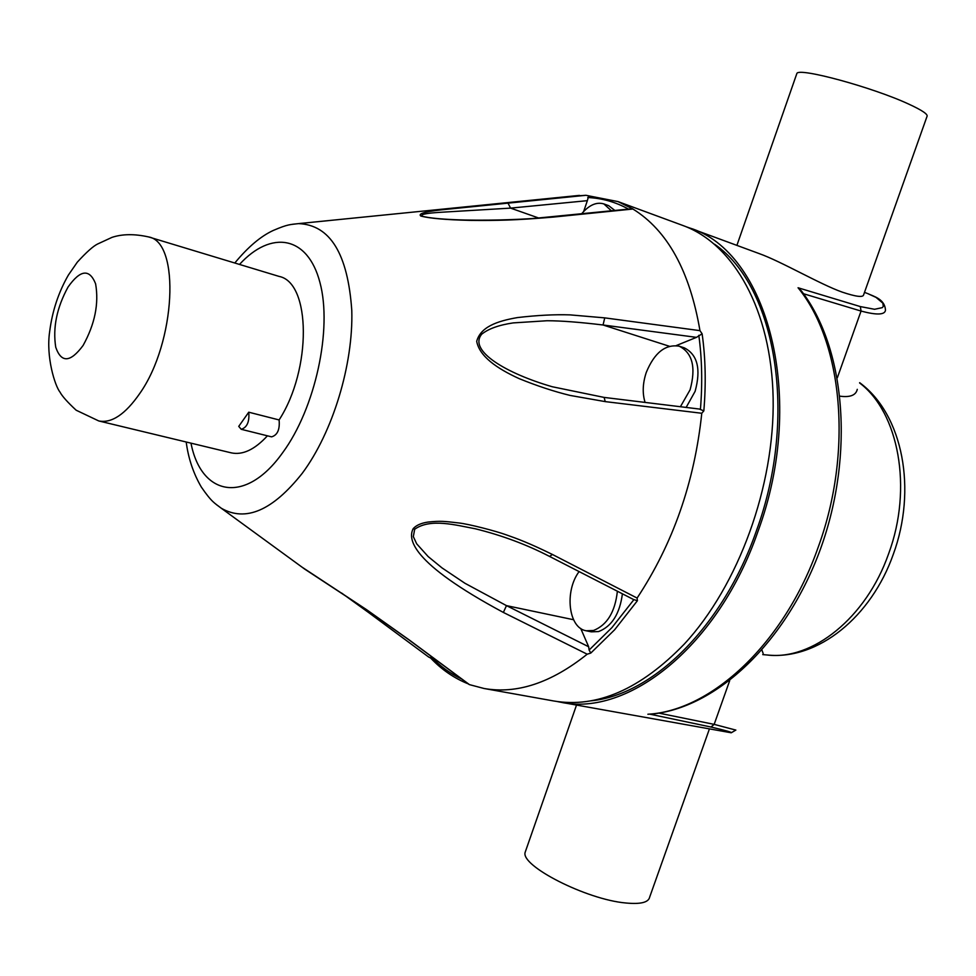 <?xml version="1.0" encoding="UTF-8"?>
<svg xmlns="http://www.w3.org/2000/svg" width="976" height="976" viewBox="0 0 976 976"><rect width="100%" height="100%" fill="white"/><g stroke="black" fill="none" stroke-linecap="round" stroke-linejoin="round"><path stroke-width="1.46" d="M686.177 226.761L689.446 227.908C767.465 251.137 807.42 397.854 757.962 531.432C718.653 645.648 628.19 717.177 560.663 702.22L557.272 701.549M590.663 700.853C652.334 695.327 723.118 626.763 756.437 530.724C798.563 415.959 775.688 286.236 714.639 244.256M860.344 306.586L861.052 311.063C876.521 315.175 884.671 314.943 885.476 310.356C884.976 298.851 873.276 296.289 867.615 293.544L876.058 297.412L882.853 303.158L883.292 306.391L882.28 307.647L874.557 309.282L860.344 306.586L798.051 287.761L801.357 290.836C845.387 347.859 854.622 454.291 820.743 548.256C786.839 642.171 715.981 708.82 650.101 714.212L710.967 727.022C725.827 730.524 732.573 732.439 731.219 732.781L560.663 702.22M689.446 227.908L759.267 253.626C781.056 261.348 820.108 284.297 842.166 292.105C855.964 296.716 863.113 297.631 863.626 294.825L926.944 116.62C928.457 114.558 922.393 110.386 908.766 104.115C872.727 87.328 798.856 67.295 796.88 73.444L796.587 74.274M837.359 377.712L861.052 311.063L803.516 293.739M840.043 396.195C850.206 397.525 855.952 395.231 857.282 389.339M735.867 730.085L714.164 724.375L710.967 727.035M761.963 650.162L763.159 653.469M658.922 713.114L714.164 724.375L729.67 680.711M709.442 728.877L649.662 897.139C648.515 902.458 640.549 904.41 625.762 902.983C586.478 899.591 520.318 865.785 525.161 852.304L525.796 850.474M589.309 195.969L618.015 201.593L682.956 225.517C733.598 243.854 771.455 310.1 773.138 398.074C774.834 485.926 738.454 585.612 684.347 644.014C640.476 689.288 596.983 708.283 553.856 701L483.95 688.47L469.444 684.627L409.444 640.11L366.561 609.658L301.73 566.946M701.768 413.238L703.83 410.908L699.414 409.054M701.781 413.251C694.497 482.242 672.94 543.839 637.108 598.068L552.428 554.478C529.029 542.985 516.682 538.484 506.617 534.97C496.406 531.188 468.797 524.002 458.83 522.965C443.824 521.245 440.896 520.745 428.037 522.062C421.12 523.087 416.179 525.295 413.177 528.687C407.858 538.898 410.237 562.383 503.372 612.44L587.186 654.201M413.177 528.687L414.69 529.248C430.501 517.939 456.182 525.247 475.214 528.76L475.227 528.76C501.774 535.299 526.564 544.535 549.586 556.442L633.522 599.508L637.413 600.716L637.108 598.056M568.654 196.469L585.954 195.298L440.835 209.901C424.426 211.792 417.777 213.854 420.9 216.074C429.684 218.368 445.849 219.795 469.407 220.369C497.138 220.649 515.56 220.308 553.416 217.075L632.924 209.023M589.004 195.883L585.966 195.298M676.283 345.565L696.486 337.354L702.122 333.804L699.963 330.644C689.788 270.986 667.438 230.446 632.912 209.01L618.015 201.593L588.662 195.871L587.357 200.666L510.582 208.12L507.801 202.752M686.14 407.431L695.119 391.339C701.158 369.074 697.535 354.569 684.249 347.822L679.272 346.212C692.533 352.958 696.144 367.488 690.093 389.802L680.406 406.736M605.23 401.612L604.12 397.415L552.245 386.74C506.873 373.649 467.992 350.909 481.705 334.207C488.378 328.802 498.858 325.032 513.144 322.91L547.048 320.738C560.932 320.75 579.61 322.165 603.058 324.996L604.742 317.871L570.106 314.882C554.819 314.357 537.239 315.26 517.378 317.59C496.723 321.177 480.57 326.997 476.703 341.344C479.46 356.252 496.577 368.318 519.134 378.627C537.056 385.91 554.039 391.51 570.094 395.426L605.23 401.612L701.768 413.263M699.963 330.644L604.742 317.871M583.672 211.463L587.357 200.666M614.904 210.499L608.67 205.668L603.876 203.923L611.44 210.84M553.416 217.075L552.526 216.794M632.631 208.705L534.909 218.331C520.55 219.502 483.791 220.979 454.255 219.661C439.627 219.027 429.111 217.941 422.706 216.367L422.706 216.367C419.473 214.622 425.146 213.28 439.749 212.341L510.582 208.12L538.752 218.038M581.586 213.854C589.065 205.033 596.495 201.727 603.876 203.923M549.586 556.442L552.428 554.478M483.95 688.47C516.877 694.302 551.306 682.871 587.21 654.188L590.785 653.078L589.114 650.04L588.662 646.759L506.471 605.632L573.546 619.723M428.403 656.775L430.758 658.141M241.231 429.294L238.742 426.378L248.746 412.201C249.588 421.754 247.087 427.451 241.231 429.294L271.584 436.858C277.477 435.137 279.978 429.501 279.099 419.948C311.93 369.318 310.88 282.503 279.099 276.415L148.718 236.961C180.438 242.231 175.778 342.491 139.812 393.413C125.343 414.312 111.654 423.486 98.759 420.949L231.202 452.84C242.597 455.316 254.663 449.655 267.424 435.821M248.746 412.201L279.099 419.948M503.372 612.44L506.471 605.632L464.979 583.294L442.03 567.91L428.135 556.552L416.691 543.815L413.324 536.617L414.69 529.248M580.708 628.422L588.662 646.759M617.381 591.224C615.112 611.952 607.145 625.043 593.481 630.496L586.198 630.777L591.31 631.838L598.605 631.557C611.842 626.409 619.772 613.831 622.407 593.798M586.198 630.777C568.435 628.117 564.274 591.31 579.097 571.582M408.834 639.768L469.151 684.518M430.562 657.934L431.221 656.372M428.818 657.141L369.477 613.184L371.612 613.209M645.075 402.417C642.269 393.304 642.659 383.312 646.271 372.429C654.408 352.69 665.412 343.955 679.272 346.212M647.881 714.237C711.467 710.809 784.667 643.208 818.242 547.085L818.413 546.609C853.195 451.315 842.569 342.076 798.075 287.774M893.174 554.636C871.361 616.478 818.217 660.447 767.051 654.981C812.154 660.691 866.115 618.064 888.526 554.014L888.672 553.599C912.963 488.11 898.652 412.336 859.588 382.934M637.413 600.704L614.612 629.801L590.785 653.078M702.122 333.804C705.55 358.07 706.112 383.775 703.83 410.908M698.816 335.317C702.012 358.692 702.549 383.397 700.426 409.432M292.507 224.273L298.546 223.614C330.132 224.883 347.883 253.858 351.787 310.551C353.349 364.621 332.743 432.234 302.414 473.079L302.218 473.348C272.633 510.594 245.647 522.221 221.271 508.228L216.391 504.604M587.772 197.53C602.046 198.165 615.636 202.02 628.532 209.12M696.486 337.354L603.058 324.996L669.316 346.248M633.888 599.654L611.964 627.568L589.126 650.04M190.979 443.153C201.227 496.003 245.525 504.824 282.491 452.925L282.662 452.693C315.309 408.419 332.535 329.107 319.945 282.503C307.721 235.411 270.95 229.958 239.51 264.435M68.052 287.029C80.349 269.62 89.524 268.546 95.599 283.796C99.052 303.585 94.892 324.142 83.094 345.467C70.406 362.572 61.293 363.17 55.742 347.249C52.667 327.753 56.767 307.684 68.052 287.029M461.904 679.137C450.509 673.794 440.188 666.303 430.941 656.665M866.981 293.3L864.504 292.397M731.244 732.781L735.843 730.072M767.051 654.981L762.744 654.603M859.673 382.69C903.373 414.861 916.964 490.098 893.235 554.478M576.523 705.062L525.161 852.304M796.88 73.444L736.892 245.391M699.365 409.042L604.12 397.415M234.801 263.008C247.977 247.038 260.799 236.192 273.256 230.458C288.445 223.919 290.36 224.687 298.546 223.614L579.415 195.395M186.196 442.006C188.331 458.378 193.37 473.409 201.337 487.085C212.085 502.64 214.598 503.006 221.271 508.228L304.744 569.13M148.718 236.961C134.603 233.801 122.366 233.935 112.008 237.363L97.576 244.024C93.123 246.22 86.364 252.259 77.311 262.154L68.369 275.086C58.523 292.251 52.289 311.076 49.666 331.559C45.823 356.874 55.022 386.008 60.024 392.157C62.147 396.171 67.515 402.197 76.152 410.213L98.759 420.949M430.453 657.824C441.53 669.585 454.145 678.271 468.321 683.895M369.477 613.172L341.612 593.054M409.029 639.902L365.048 608.719L304.646 569.069"/></g></svg>

